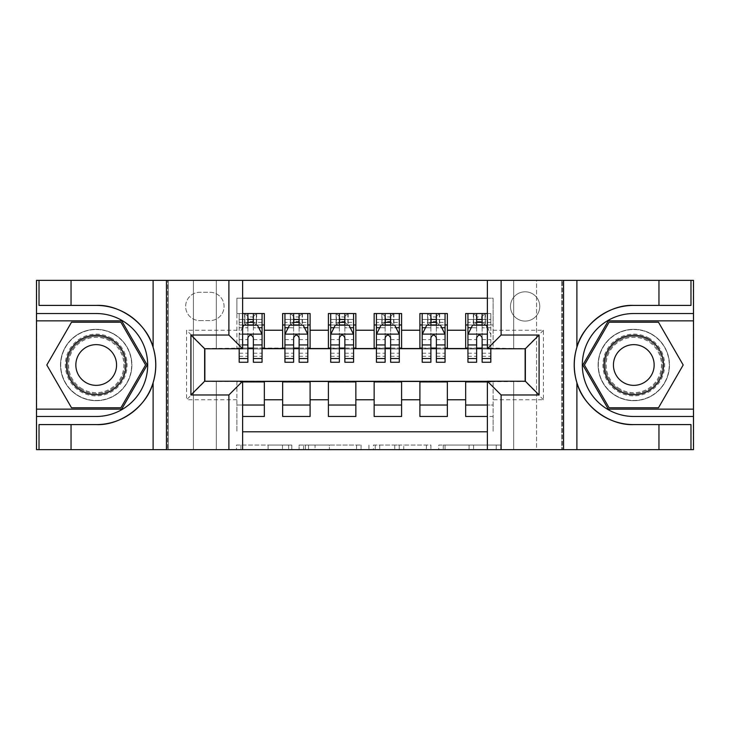 <?xml version="1.0" encoding="UTF-8"?>
<svg xmlns="http://www.w3.org/2000/svg" width="730" height="730" viewBox="0 0 730 730"><rect width="100%" height="100%" fill="white"/><g stroke="black" fill="none" stroke-linecap="round" stroke-linejoin="round"><path stroke-width="0.55" stroke-dasharray="3.65 2.74" d="M291.799 449.643L240.937 449.643L291.799 449.643L291.799 445.063L268.111 445.063L268.111 449.643L268.111 445.063L291.799 445.063L291.799 449.643L291.799 445.063L268.111 445.063L268.111 449.643L268.111 445.063L291.799 445.063L240.937 445.063L291.799 445.063M633.795 329.312A35.688 35.688 0 0 0 598.107 365A35.688 35.688 0 0 0 633.795 400.688A35.688 35.688 0 0 1 598.107 365A35.688 35.688 0 0 1 633.795 329.312A35.688 35.688 0 0 1 669.483 365A35.688 35.688 0 0 1 633.795 400.688A35.688 35.688 0 0 0 669.483 365A35.688 35.688 0 0 0 633.795 329.312A35.688 35.688 0 0 1 669.483 365A35.688 35.688 0 0 1 633.795 400.688A35.688 35.688 0 0 0 669.483 365A35.688 35.688 0 0 0 633.795 329.312A35.688 35.688 0 0 0 598.107 365A35.688 35.688 0 0 0 633.795 400.688A35.688 35.688 0 0 1 598.107 365A35.688 35.688 0 0 1 633.795 329.312M96.205 329.312A35.688 35.688 0 0 0 60.517 365A35.688 35.688 0 0 0 96.205 400.688A35.688 35.688 0 0 1 60.517 365A35.688 35.688 0 0 1 96.205 329.312A35.688 35.688 0 0 1 131.893 365A35.688 35.688 0 0 1 96.205 400.688A35.688 35.688 0 0 0 131.893 365A35.688 35.688 0 0 0 96.205 329.312A35.688 35.688 0 0 0 60.517 365A35.688 35.688 0 0 0 96.205 400.688A35.688 35.688 0 0 1 60.517 365A35.688 35.688 0 0 1 96.205 329.312A35.688 35.688 0 0 1 131.893 365A35.688 35.688 0 0 1 96.205 400.688A35.688 35.688 0 0 0 131.893 365A35.688 35.688 0 0 0 96.205 329.312M525.135 291.799A14.636 14.636 0 0 0 510.489 306.436A14.636 14.636 0 0 0 525.135 321.081A14.636 14.636 0 0 0 539.771 306.436A14.636 14.636 0 0 0 525.135 291.799A14.636 14.636 0 0 0 510.489 306.436A14.636 14.636 0 0 0 525.135 321.081A14.636 14.636 0 0 0 539.771 306.436A14.636 14.636 0 0 0 525.135 291.799M496.245 449.643L443.256 449.643L496.245 449.643L496.245 445.063L473.569 445.063L500.734 445.063L500.734 449.643L500.734 445.063L443.256 445.063L500.734 445.063L500.734 449.643L500.734 445.063L496.245 445.063L496.245 449.643M469.08 449.643L445.054 449.643L469.08 449.643L469.08 445.063L473.569 445.063L469.08 445.063L469.08 449.643L469.08 445.063L445.054 445.063L445.054 449.643L445.054 445.063L469.08 445.063L469.08 449.643M438.766 449.643L443.256 449.643L438.766 449.643L438.766 445.063L443.256 445.063L438.766 445.063L438.766 449.643M236.447 449.643L240.937 449.643L236.447 449.643L236.447 445.063L240.937 445.063L236.447 445.063L236.447 449.643M513.692 449.643L536.568 449.643L536.568 280.356L693.272 280.356L693.272 449.643L536.568 449.643L536.568 280.356L513.692 280.356L513.692 348.986L216.308 348.986L216.308 280.356L513.692 280.356L513.692 348.986L216.308 348.986L216.308 280.356L193.432 280.356L193.432 449.643L36.728 449.643L242.615 449.643L242.615 381.243L204.637 381.243L204.637 348.757L242.615 348.757L242.615 280.356L36.728 280.356L36.728 449.643L36.728 280.356L193.432 280.356L193.432 449.643L216.308 449.643L216.308 381.014L513.692 381.014L513.692 449.643L216.308 449.643L216.308 381.014L513.692 381.014L513.692 449.643M561.735 449.643L693.272 449.643L693.272 280.356L561.735 280.356L561.735 449.643L487.385 449.643L487.385 381.243L525.363 381.243L525.363 348.757L487.385 348.757L487.385 280.356L561.735 280.356L561.735 449.643M361.067 449.643L356.578 449.643L361.067 449.643L361.067 445.063L361.067 449.643M303.589 449.643L356.578 449.643L299.099 449.643L303.589 449.643L303.589 445.063L361.067 445.063L299.099 445.063L299.099 449.643L299.099 445.063L303.589 445.063L303.589 449.643M373.422 449.643L430.901 449.643L368.933 449.643L373.422 449.643L373.422 445.063L430.901 445.063L430.901 449.643L430.901 445.063L403.736 445.063L403.736 449.643M487.385 298.205L493.106 298.205L493.106 324.969L465.658 324.969L465.658 313.526L487.385 313.526M419.905 313.526L447.353 313.526L447.353 324.969L419.905 324.969L419.905 313.526M374.152 313.526L401.6 313.526L401.6 324.969L374.152 324.969L374.152 313.526M328.4 313.526L355.848 313.526L355.848 324.969L328.4 324.969L328.4 313.526M282.647 313.526L310.095 313.526L310.095 324.969L282.647 324.969L282.647 313.526M204.865 381.243L236.894 381.471L236.894 431.795L236.894 405.031L264.342 405.031L264.342 416.474L242.615 416.474M310.095 416.474L282.647 416.474L282.647 405.031L310.095 405.031L310.095 416.474M355.848 416.474L328.4 416.474L328.4 405.031L355.848 405.031L355.848 416.474M401.6 416.474L374.152 416.474L374.152 405.031L401.6 405.031L401.6 416.474M447.353 416.474L419.905 416.474L419.905 405.031L447.353 405.031L447.353 416.474M525.135 348.757L493.106 348.073L447.353 348.529L447.353 324.969M447.353 348.073L401.6 348.529L401.6 324.969M401.6 348.073L355.848 348.529L355.848 324.969M355.848 348.073L310.095 348.529L310.095 324.969M465.658 405.031L493.106 405.031L493.106 416.474L465.658 416.474L465.658 381.471L204.865 381.471L186.57 399.775L186.57 330.225L236.894 330.225L236.894 348.529L204.865 348.757M242.615 298.205L236.894 298.205L236.894 313.526L264.342 313.526L264.342 324.969L247.871 324.969M242.615 313.526L236.894 313.526L236.894 348.073L264.342 348.073L264.342 324.969M199.838 320.616L209.902 320.616A14.18 14.18 0 0 0 224.083 306.436A14.18 14.18 0 0 0 209.902 292.255L199.838 292.255A14.18 14.18 0 0 0 185.648 306.436A14.18 14.18 0 0 0 199.838 320.616L209.902 320.616A14.18 14.18 0 0 0 224.083 306.436A14.18 14.18 0 0 0 209.902 292.255L199.838 292.255A14.18 14.18 0 0 0 185.648 306.436A14.18 14.18 0 0 0 199.838 320.616M168.265 449.643L168.265 280.356L168.265 449.643M465.658 381.927L525.135 381.471L525.135 348.529L493.106 348.529L493.106 298.205L236.894 298.205L236.894 330.225M493.106 330.225L543.43 330.225L543.43 399.775L493.106 399.775L493.106 431.795L493.106 416.474L487.385 416.474M487.385 431.795L242.615 431.795M236.894 399.775L186.57 399.775M310.095 348.073L264.342 348.073M247.871 348.073L204.865 348.529L204.865 381.471M493.106 399.775L493.106 381.471L525.135 381.243M253.365 324.969L262.061 324.969L262.061 313.526L247.871 313.526L247.871 319.475L239.184 319.475L239.184 324.969L239.184 313.526L247.871 313.526M253.365 348.073L262.061 348.073M242.615 405.031L236.894 405.031L236.894 381.927L242.615 381.927M264.342 405.031L264.342 381.927M284.937 348.073L293.624 348.073M299.118 348.073L307.814 348.073M299.118 324.969L293.624 324.969M282.647 348.073L282.647 324.969M310.095 405.031L310.095 381.927M282.647 405.031L282.647 381.927M355.848 405.031L355.848 381.927M328.4 405.031L328.4 381.927M328.4 348.073L328.4 324.969M344.87 324.969L339.377 324.969M330.69 348.073L339.377 348.073M344.87 348.073L353.566 348.073M401.6 405.031L401.6 381.927M374.152 405.031L374.152 381.927M374.152 348.073L374.152 324.969M390.623 324.969L385.13 324.969M376.434 348.073L385.13 348.073M390.623 348.073L399.31 348.073M447.353 405.031L447.353 381.927M419.905 405.031L419.905 381.927M419.905 348.073L419.905 324.969M436.376 324.969L430.882 324.969M422.186 348.073L430.882 348.073M436.376 348.073L445.063 348.073M487.385 381.927L493.106 381.927L493.106 405.031L487.385 405.031M465.658 348.073L465.658 324.969M482.128 348.073L493.106 348.073L493.106 324.969L482.128 324.969M490.815 362.253L490.815 319.475L490.815 324.969L476.635 324.969M467.939 348.073L476.635 348.073M204.865 348.529L186.57 330.225M543.43 330.225L525.135 348.529M543.43 399.775L525.135 381.471M308.525 449.643L315.041 449.643L308.525 449.643L308.525 445.063L305.386 445.063L305.386 449.643L305.386 445.063L315.041 445.063L308.525 445.063L308.525 449.643M315.041 449.643L329.412 449.643L315.041 449.643L315.041 445.063L329.412 445.063L329.412 449.643L329.412 445.063L315.041 445.063L315.041 449.643M373.422 445.063L399.246 445.063L399.246 449.643L399.246 445.063L394.748 445.063L399.246 445.063L399.246 449.643L399.246 445.063L403.736 445.063M375.22 445.063L375.22 449.643L375.22 445.063M368.933 445.063L368.933 449.643L368.933 445.063M242.615 327.487L239.184 334.349L239.184 348.757M242.615 334.121L239.184 334.349L239.184 356.304L239.184 313.526L244.897 313.526L244.897 324.969L262.061 324.969L239.184 324.969L244.897 324.969L244.897 313.526L262.061 313.526M239.184 362.253L239.184 319.475L262.061 319.475L262.061 324.969M262.061 334.349L262.061 356.304L262.061 334.349L257.48 325.197L243.756 325.197L239.294 334.121L261.942 334.121M262.061 362.253L262.061 319.475L253.365 319.475L253.365 313.526L253.365 362.253M247.871 319.475L247.871 327.807L239.184 327.807M239.184 327.715L247.871 327.715L247.871 325.197M253.365 325.197L253.365 327.715L258.739 327.715M247.871 362.253L247.871 327.807M247.871 327.715L247.871 337.78C249.696 334.313 251.531 334.313 253.365 337.78L253.365 327.715M248.328 321.538L248.328 316.957L252.909 316.957L252.909 321.538L248.328 321.538L244.897 324.969M252.909 316.957L256.339 313.526L256.339 324.969L256.339 313.526L256.339 324.969L252.909 321.538M248.328 316.957L244.897 313.526M111.644 338.255A30.879 30.879 0 0 0 69.46 349.56A30.879 30.879 0 0 0 80.765 391.745A30.879 30.879 0 0 0 122.95 380.44A30.879 30.879 0 0 0 111.644 338.255M81.906 389.765A28.598 28.598 0 0 1 71.44 350.701A28.598 28.598 0 0 1 110.504 340.235A28.598 28.598 0 0 0 71.44 350.701A28.598 28.598 0 0 0 81.906 389.765A28.598 28.598 0 0 0 120.97 379.299A28.598 28.598 0 0 0 110.504 340.235A28.598 28.598 0 0 1 120.97 379.299A28.598 28.598 0 0 1 81.906 389.765A28.598 28.598 0 0 0 120.97 379.299A28.598 28.598 0 0 0 110.504 340.235M86.031 382.63A20.358 20.358 0 0 1 78.575 354.816A20.358 20.358 0 0 1 106.388 347.37A20.358 20.358 0 0 1 113.834 375.184A20.358 20.358 0 0 1 86.031 382.63M113.935 334.294A35.46 35.46 0 0 1 126.911 382.73A35.46 35.46 0 0 1 78.475 395.706A35.46 35.46 0 0 1 65.499 347.27A35.46 35.46 0 0 1 113.935 334.294A35.46 35.46 0 0 1 126.911 382.73A35.46 35.46 0 0 1 78.475 395.706A35.46 35.46 0 0 1 65.499 347.27A35.46 35.46 0 0 1 113.935 334.294M120.906 407.778L71.513 407.778L46.811 365L71.513 322.222L120.906 322.222L145.599 365L120.906 407.778M649.235 338.255A30.879 30.879 0 0 0 607.05 349.56A30.879 30.879 0 0 0 618.356 391.745A30.879 30.879 0 0 0 660.54 380.44A30.879 30.879 0 0 0 649.235 338.255M619.496 389.765A28.598 28.598 0 0 1 609.03 350.701A28.598 28.598 0 0 1 648.094 340.235A28.598 28.598 0 0 0 609.03 350.701A28.598 28.598 0 0 0 619.496 389.765A28.598 28.598 0 0 0 658.56 379.299A28.598 28.598 0 0 0 648.094 340.235A28.598 28.598 0 0 1 658.56 379.299A28.598 28.598 0 0 1 619.496 389.765A28.598 28.598 0 0 0 658.56 379.299A28.598 28.598 0 0 0 648.094 340.235M623.612 382.63A20.358 20.358 0 0 1 616.166 354.816A20.358 20.358 0 0 1 643.97 347.37A20.358 20.358 0 0 1 651.425 375.184A20.358 20.358 0 0 1 623.612 382.63M651.525 334.294A35.46 35.46 0 0 1 664.501 382.73A35.46 35.46 0 0 1 616.065 395.706A35.46 35.46 0 0 1 603.089 347.27A35.46 35.46 0 0 1 651.525 334.294A35.46 35.46 0 0 1 664.501 382.73A35.46 35.46 0 0 1 616.065 395.706A35.46 35.46 0 0 1 603.089 347.27A35.46 35.46 0 0 1 651.525 334.294M658.487 407.778L609.094 407.778L584.402 365L609.094 322.222L658.487 322.222L683.189 365L658.487 407.778M71.047 305.405L71.047 280.356M71.047 424.595L71.047 449.643M242.615 449.643L167.581 449.643L167.581 280.356L167.581 449.643L36.5 449.643L36.5 280.356L242.615 280.356M39.018 424.595L96.205 424.595M96.205 305.405L39.018 305.405M36.5 313.526L96.205 313.526A51.474 51.474 0 0 1 147.679 365A51.474 51.474 0 0 1 96.205 416.474L36.5 416.474M36.5 409.147L121.7 409.147L147.186 365L121.7 320.853L36.5 320.853M658.953 424.595L658.953 449.643M658.953 305.405L658.953 280.356M487.385 280.356L562.419 280.356L562.419 449.643L562.419 280.356L693.5 280.356L693.5 449.643L487.385 449.643M690.981 305.405L633.795 305.405M633.795 424.595L690.981 424.595M693.5 416.474L633.795 416.474A51.474 51.474 0 0 1 582.321 365A51.474 51.474 0 0 1 633.795 313.526L693.5 313.526M693.5 320.853L608.3 320.853L582.814 365L608.3 409.147L693.5 409.147M293.624 313.526L284.937 313.526L284.937 324.969L284.937 319.475L293.624 319.475L293.624 313.526L307.814 313.526L307.814 324.969L307.814 322.386L299.118 322.386M284.937 334.349L284.937 356.304L284.937 334.349L289.509 325.197L303.233 325.197L307.814 334.349L307.814 356.304L307.814 334.349M284.937 362.253L284.937 319.475L307.814 319.475L307.814 322.386M307.814 362.253L307.814 319.475L299.118 319.475L299.118 313.526M284.937 324.969L302.092 324.969L302.092 313.526L307.814 313.526M302.421 313.526L302.421 324.969L302.092 313.526L290.649 313.526L290.649 324.969L290.321 313.526L290.321 324.969M284.937 313.526L290.321 313.526M293.624 319.475L293.624 327.807L284.937 327.807M307.814 327.807L299.118 327.807L299.118 319.475M288.25 327.715L293.624 327.715L293.624 325.197M299.118 325.197L299.118 327.715L304.492 327.715M293.624 362.253L293.624 327.807M299.118 327.807L299.118 362.253M293.624 327.715L293.624 337.78C295.449 334.313 297.283 334.313 299.118 337.78L299.118 327.715M302.421 324.969L307.814 324.969M294.08 321.538L294.08 316.957L298.661 316.957L298.661 321.538L294.08 321.538L290.649 324.969M302.092 324.969L298.661 321.538M294.08 316.957L290.649 313.526M302.092 313.526L298.661 316.957M339.377 313.526L330.69 313.526L330.69 324.969L330.69 319.475L339.377 319.475L339.377 313.526L353.566 313.526L353.566 324.969L353.566 322.386L344.87 322.386M330.69 334.349L330.69 356.304L330.69 334.349L335.262 325.197L348.986 325.197L353.566 334.349L353.566 356.304L353.566 334.349M330.69 362.253L330.69 319.475L353.566 319.475L353.566 322.386M353.566 362.253L353.566 319.475L344.87 319.475L344.87 313.526M330.69 324.969L347.845 324.969L347.845 313.526L353.566 313.526M348.173 313.526L348.173 324.969L347.845 313.526L336.402 313.526L336.402 324.969L336.074 313.526L336.074 324.969M330.69 313.526L336.074 313.526M339.377 319.475L339.377 327.807L330.69 327.807M353.566 327.807L344.87 327.807L344.87 319.475M334.002 327.715L339.377 327.715L339.377 325.197M344.87 325.197L344.87 327.715L350.245 327.715M339.377 362.253L339.377 327.807M344.87 327.807L344.87 362.253M339.377 327.715L339.377 337.78C341.202 334.313 343.036 334.313 344.87 337.78L344.87 327.715M348.173 324.969L353.566 324.969M339.833 321.538L339.833 316.957L344.414 316.957L344.414 321.538L339.833 321.538L336.402 324.969M347.845 324.969L344.414 321.538M339.833 316.957L336.402 313.526M347.845 313.526L344.414 316.957M385.13 313.526L376.434 313.526L376.434 324.969L376.434 319.475L385.13 319.475L385.13 313.526L399.31 313.526L399.31 324.969L399.31 322.386L390.623 322.386M376.434 334.349L376.434 356.304L376.434 334.349L381.014 325.197L394.738 325.197L399.31 334.349L399.31 356.304L399.31 334.349M376.434 362.253L376.434 319.475L399.31 319.475L399.31 322.386M399.31 362.253L399.31 319.475L390.623 319.475L390.623 313.526M376.434 324.969L393.598 324.969L393.598 313.526L399.31 313.526M393.926 313.526L393.926 324.969L393.598 313.526L382.155 313.526L382.155 324.969L381.827 313.526L381.827 324.969M376.434 313.526L381.827 313.526M385.13 319.475L385.13 327.807L376.434 327.807M399.31 327.807L390.623 327.807L390.623 319.475M379.755 327.715L385.13 327.715L385.13 325.197M390.623 325.197L390.623 327.715L395.998 327.715M385.13 362.253L385.13 327.807M390.623 327.807L390.623 362.253M385.13 327.715L385.13 337.78C386.955 334.313 388.789 334.313 390.623 337.78L390.623 327.715M393.926 324.969L399.31 324.969M385.586 321.538L385.586 316.957L390.167 316.957L390.167 321.538L385.586 321.538L382.155 324.969M393.598 324.969L390.167 321.538M385.586 316.957L382.155 313.526M393.598 313.526L390.167 316.957M430.882 313.526L422.186 313.526L422.186 324.969L422.186 319.475L430.882 319.475L430.882 313.526L445.063 313.526L445.063 324.969L445.063 322.386L436.376 322.386M422.186 334.349L422.186 356.304L422.186 334.349L426.767 325.197L440.491 325.197L445.063 334.349L445.063 356.304L445.063 334.349M422.186 362.253L422.186 319.475L445.063 319.475L445.063 322.386M445.063 362.253L445.063 319.475L436.376 319.475L436.376 313.526M422.186 324.969L439.351 324.969L439.351 313.526L445.063 313.526M439.679 313.526L439.679 324.969L439.351 313.526L427.908 313.526L427.908 324.969L427.579 313.526L427.579 324.969M422.186 313.526L427.579 313.526M430.882 319.475L430.882 327.807L422.186 327.807M445.063 327.807L436.376 327.807L436.376 319.475M425.508 327.715L430.882 327.715L430.882 325.197M436.376 325.197L436.376 327.715L441.75 327.715M430.882 362.253L430.882 327.807M436.376 327.807L436.376 362.253M430.882 327.715L430.882 337.78C432.707 334.313 434.542 334.313 436.376 337.78L436.376 327.715M439.679 324.969L445.063 324.969M431.339 321.538L431.339 316.957L435.92 316.957L435.92 321.538L431.339 321.538L427.908 324.969M439.351 324.969L435.92 321.538M431.339 316.957L427.908 313.526M439.351 313.526L435.92 316.957M476.635 313.526L467.939 313.526L467.939 324.969L467.939 319.475L476.635 319.475L476.635 313.526L490.815 313.526L490.815 324.969L485.103 324.969L485.103 313.526L490.815 313.526L490.815 348.757M467.939 334.349L467.939 356.304L467.939 334.349L472.52 325.197L486.244 325.197L490.706 334.121L487.385 327.487M467.939 362.253L467.939 319.475L490.815 319.475L482.128 319.475L482.128 313.526M485.103 324.969L485.103 313.526L473.661 313.526L473.661 324.969L485.103 324.969L481.672 321.538L477.091 321.538L477.091 316.957L481.672 316.957L481.672 321.538M467.939 313.526L473.661 313.526L473.661 324.969L467.939 324.969M476.635 319.475L476.635 327.807L467.939 327.807M490.815 327.807L482.128 327.807L482.128 319.475M471.261 327.715L476.635 327.715L476.635 325.197M482.128 325.197L482.128 327.715L490.815 327.715M476.635 362.253L476.635 327.807M482.128 327.807L482.128 362.253M476.635 327.715L476.635 337.78C478.46 334.313 480.294 334.313 482.128 337.78L482.128 327.715M477.091 321.538L473.661 324.969M477.091 316.957L473.661 313.526M485.103 313.526L481.672 316.957M288.651 445.063L288.651 449.643L288.651 445.063M282.483 445.063L282.483 449.643L282.483 445.063M240.937 445.063L240.937 449.643L240.937 445.063M356.578 445.063L356.578 449.643L356.578 445.063M426.411 445.063L426.411 449.643L426.411 445.063M394.748 445.063L394.748 449.643L394.748 445.063M379.709 445.063L379.709 449.643L379.709 445.063M473.569 445.063L473.569 449.643L473.569 445.063M443.256 445.063L443.256 449.643L443.256 445.063M262.061 327.807L253.365 327.807M239.184 353.21L247.871 353.21M253.365 353.21L262.061 353.21M242.615 344.952L239.184 344.952M239.184 339.632L247.871 339.632M253.365 339.632L262.061 339.632M262.061 322.386L253.365 322.386M247.871 322.386L239.184 322.386M244.568 313.526L244.568 324.969M256.668 313.526L256.668 324.969M82.38 388.953A27.658 27.658 0 0 1 72.252 351.176A27.658 27.658 0 0 1 110.038 341.047A27.658 27.658 0 0 1 120.158 378.824A27.658 27.658 0 0 1 82.38 388.953M619.962 388.953A27.658 27.658 0 0 1 609.842 351.176A27.658 27.658 0 0 1 647.62 341.047A27.658 27.658 0 0 1 657.748 378.824A27.658 27.658 0 0 1 619.962 388.953M285.047 334.121L307.695 334.121M284.937 353.21L293.624 353.21M299.118 353.21L307.814 353.21M284.937 339.632L293.624 339.632M299.118 339.632L307.814 339.632M293.624 322.386L284.937 322.386M330.799 334.121L353.448 334.121M330.69 353.21L339.377 353.21M344.87 353.21L353.566 353.21M330.69 339.632L339.377 339.632M344.87 339.632L353.566 339.632M339.377 322.386L330.69 322.386M376.552 334.121L399.201 334.121M376.434 353.21L385.13 353.21M390.623 353.21L399.31 353.21M376.434 339.632L385.13 339.632M390.623 339.632L399.31 339.632M385.13 322.386L376.434 322.386M422.305 334.121L444.953 334.121M422.186 353.21L430.882 353.21M436.376 353.21L445.063 353.21M422.186 339.632L430.882 339.632M436.376 339.632L445.063 339.632M430.882 322.386L422.186 322.386M468.058 334.121L487.385 334.121M467.939 353.21L476.635 353.21M482.128 353.21L490.815 353.21M467.939 339.632L476.635 339.632M490.815 344.952L487.385 344.952M482.128 339.632L490.815 339.632M490.815 322.386L482.128 322.386M476.635 322.386L467.939 322.386M473.332 313.526L473.332 324.969M485.432 313.526L485.432 324.969M239.184 356.304L247.871 356.304M253.365 356.304L262.061 356.304M284.937 356.304L293.624 356.304M299.118 356.304L307.814 356.304M330.69 356.304L339.377 356.304M344.87 356.304L353.566 356.304M376.434 356.304L385.13 356.304M390.623 356.304L399.31 356.304M422.186 356.304L430.882 356.304M436.376 356.304L445.063 356.304M467.939 356.304L476.635 356.304M482.128 356.304L490.815 356.304"/><path stroke-width="1.09" d="M242.615 449.643L487.385 449.643L487.385 381.243L525.363 381.243L525.363 348.757L487.385 348.757L487.385 280.356L242.615 280.356L242.615 348.757L204.637 348.757L204.637 381.243L242.615 381.243L242.615 449.643L71.047 449.643L71.047 424.595L96.205 424.595C120.258 425.809 147.132 406.026 153.108 382.702C156.603 370.913 156.603 359.114 153.108 347.298C147.132 323.974 120.258 304.191 96.205 305.405L71.047 305.405L71.047 280.356L36.5 280.356L36.5 409.147L121.7 409.147L147.186 365L121.7 320.853L36.5 320.853M487.385 313.526L465.658 313.526L465.658 330.225L447.353 330.225L447.353 348.529L465.658 348.529L465.658 330.225M447.353 330.225L447.353 313.526L419.905 313.526L419.905 330.225L401.6 330.225L401.6 348.529L419.905 348.529L419.905 330.225M401.6 330.225L401.6 313.526L374.152 313.526L374.152 330.225L355.848 330.225L355.848 348.529L374.152 348.529L374.152 330.225M355.848 330.225L355.848 313.526L328.4 313.526L328.4 330.225L310.095 330.225L310.095 348.529L328.4 348.529L328.4 330.225M310.095 330.225L310.095 313.526L282.647 313.526L282.647 348.529L264.342 348.529L264.342 313.526L242.615 313.526M242.615 416.474L264.342 416.474L264.342 381.471L282.647 381.471L282.647 416.474L310.095 416.474L310.095 381.471L328.4 381.471L328.4 399.775L310.095 399.775M328.4 399.775L328.4 416.474L355.848 416.474L355.848 381.471L374.152 381.471L374.152 399.775L355.848 399.775M374.152 399.775L374.152 416.474L401.6 416.474L401.6 381.471L419.905 381.471L419.905 399.775L401.6 399.775M419.905 399.775L419.905 416.474L447.353 416.474L447.353 381.471L465.658 381.471L465.658 399.775L447.353 399.775M487.385 298.205L242.615 298.205M242.615 431.795L487.385 431.795M465.658 399.775L465.658 416.474L487.385 416.474M204.865 348.757L204.865 381.243M525.135 381.243L525.135 348.757M247.871 324.969L253.365 324.969M262.061 324.969L264.342 324.969M247.871 348.073L253.365 348.073M262.061 348.073L264.342 348.073M242.615 381.927L264.342 381.927M242.615 405.031L264.342 405.031M282.647 348.073L284.937 348.073M293.624 348.073L299.118 348.073M307.814 348.073L310.095 348.073M282.647 324.969L284.937 324.969M293.624 324.969L299.118 324.969M307.814 324.969L310.095 324.969M282.647 381.927L310.095 381.927M282.647 405.031L310.095 405.031M328.4 381.927L355.848 381.927M328.4 405.031L355.848 405.031M328.4 324.969L330.69 324.969M339.377 324.969L344.87 324.969M353.566 324.969L355.848 324.969M328.4 348.073L330.69 348.073M339.377 348.073L344.87 348.073M353.566 348.073L355.848 348.073M374.152 381.927L401.6 381.927M374.152 405.031L401.6 405.031M374.152 324.969L376.434 324.969M385.13 324.969L390.623 324.969M399.31 324.969L401.6 324.969M374.152 348.073L376.434 348.073M385.13 348.073L390.623 348.073M399.31 348.073L401.6 348.073M419.905 381.927L447.353 381.927M419.905 405.031L447.353 405.031M419.905 324.969L422.186 324.969M430.882 324.969L436.376 324.969M445.063 324.969L447.353 324.969M419.905 348.073L422.186 348.073M430.882 348.073L436.376 348.073M445.063 348.073L447.353 348.073M465.658 381.927L487.385 381.927M465.658 405.031L487.385 405.031M465.658 324.969L467.939 324.969M476.635 324.969L482.128 324.969M465.658 348.073L467.939 348.073M476.635 348.073L482.128 348.073M253.365 319.475L247.871 319.475M239.184 358.53L239.184 362.253L247.871 362.253L247.871 358.53L239.184 358.53L239.184 348.757M258.739 327.715L262.061 327.715L262.061 362.253L253.365 362.253L253.365 337.78C251.54 334.249 249.706 334.249 247.871 337.78L247.871 358.53M262.061 327.715L262.061 313.526M262.061 334.349L257.48 325.197L243.756 325.197L242.615 327.487M247.871 325.197L247.871 313.526M253.365 313.526L253.365 325.197M111.079 339.249A29.738 29.738 0 0 0 70.454 350.126A29.738 29.738 0 0 0 81.34 390.751A29.738 29.738 0 0 0 121.965 379.874A29.738 29.738 0 0 0 111.079 339.249M106.388 347.37A20.358 20.358 0 0 0 78.575 354.816A20.358 20.358 0 0 0 86.031 382.63A20.358 20.358 0 0 0 113.834 375.184A20.358 20.358 0 0 0 106.388 347.37M120.906 407.778L71.513 407.778L46.811 365L71.513 322.222L120.906 322.222L145.599 365L120.906 407.778M648.66 339.249A29.738 29.738 0 0 0 608.035 350.126A29.738 29.738 0 0 0 618.921 390.751A29.738 29.738 0 0 0 659.546 379.874A29.738 29.738 0 0 0 648.66 339.249M643.97 347.37A20.358 20.358 0 0 0 616.166 354.816A20.358 20.358 0 0 0 623.612 382.63A20.358 20.358 0 0 0 651.425 375.184A20.358 20.358 0 0 0 643.97 347.37M658.487 407.778L609.094 407.778L584.402 365L609.094 322.222L658.487 322.222L683.189 365L658.487 407.778M228.892 449.643L228.892 394.966L190.913 394.966L190.913 335.034L228.892 335.034L228.892 280.356L166.44 280.356L166.44 449.643M153.108 347.298L153.108 280.356L71.047 280.356M71.047 449.643L36.5 449.643L36.5 409.147M36.5 416.474L96.205 416.474A51.474 51.474 0 0 0 147.679 365A51.474 51.474 0 0 0 96.205 313.526L36.5 313.526M96.205 424.595A59.595 59.595 0 0 0 155.8 365A59.595 59.595 0 0 0 96.205 305.405M153.108 280.356L166.44 280.356M228.892 280.356L242.615 280.356M71.047 424.595L39.018 424.595L39.018 449.643M71.047 305.405L39.018 305.405L39.018 280.356M228.892 394.966L242.615 381.243M190.913 394.966L204.637 381.243M190.913 335.034L204.637 348.757M228.892 335.034L242.615 348.757M487.385 280.356L658.953 280.356L658.953 305.405L633.795 305.405C609.742 304.191 582.868 323.974 576.892 347.298C573.397 359.087 573.397 370.886 576.892 382.702C582.868 406.026 609.742 425.809 633.795 424.595L658.953 424.595L658.953 449.643L693.5 449.643L693.5 320.853L608.3 320.853L582.814 365L608.3 409.147L693.5 409.147M501.108 280.356L501.108 335.034L539.087 335.034L539.087 394.966L501.108 394.966L501.108 449.643L563.56 449.643L563.56 280.356M576.892 382.702L576.892 449.643L658.953 449.643M658.953 280.356L693.5 280.356L693.5 320.853M693.5 313.526L633.795 313.526A51.474 51.474 0 0 0 582.321 365A51.474 51.474 0 0 0 633.795 416.474L693.5 416.474M633.795 305.405A59.595 59.595 0 0 0 574.2 365A59.595 59.595 0 0 0 633.795 424.595M576.892 449.643L563.56 449.643M501.108 449.643L487.385 449.643M658.953 305.405L690.981 305.405L690.981 280.356M658.953 424.595L690.981 424.595L690.981 449.643M501.108 335.034L487.385 348.757M539.087 335.034L525.363 348.757M539.087 394.966L525.363 381.243M501.108 394.966L487.385 381.243M299.118 319.475L293.624 319.475M307.814 358.53L299.118 358.53L299.118 362.253L307.814 362.253L307.814 334.349L303.233 325.197L289.509 325.197L284.937 334.349L284.937 362.253L293.624 362.253L293.624 358.53L284.937 358.53M284.937 334.349L284.937 313.526M307.814 334.349L307.814 313.526M293.624 325.197L293.624 313.526M299.118 313.526L299.118 325.197M299.118 358.53L299.118 337.78C297.293 334.249 295.458 334.249 293.624 337.78L293.624 358.53M344.87 319.475L339.377 319.475M353.566 358.53L344.87 358.53L344.87 362.253L353.566 362.253L353.566 334.349L348.986 325.197L335.262 325.197L330.69 334.349L330.69 362.253L339.377 362.253L339.377 358.53L330.69 358.53M330.69 334.349L330.69 313.526M353.566 334.349L353.566 313.526M339.377 325.197L339.377 313.526M344.87 313.526L344.87 325.197M344.87 358.53L344.87 337.78C343.045 334.249 341.211 334.249 339.377 337.78L339.377 358.53M390.623 319.475L385.13 319.475M399.31 358.53L390.623 358.53L390.623 362.253L399.31 362.253L399.31 334.349L394.738 325.197L381.014 325.197L376.434 334.349L376.434 362.253L385.13 362.253L385.13 358.53L376.434 358.53M376.434 334.349L376.434 313.526M399.31 334.349L399.31 313.526M385.13 325.197L385.13 313.526M390.623 313.526L390.623 325.197M390.623 358.53L390.623 337.78C388.798 334.249 386.964 334.249 385.13 337.78L385.13 358.53M436.376 319.475L430.882 319.475M445.063 358.53L436.376 358.53L436.376 362.253L445.063 362.253L445.063 334.349L440.491 325.197L426.767 325.197L422.186 334.349L422.186 362.253L430.882 362.253L430.882 358.53L422.186 358.53M422.186 334.349L422.186 313.526M445.063 334.349L445.063 313.526M430.882 325.197L430.882 313.526M436.376 313.526L436.376 325.197M436.376 358.53L436.376 337.78C434.542 334.249 432.717 334.249 430.882 337.78L430.882 358.53M482.128 319.475L476.635 319.475M487.385 327.487L486.244 325.197L472.52 325.197L467.939 334.349L467.939 362.253L476.635 362.253L476.635 358.53L467.939 358.53M467.939 334.349L467.939 313.526M490.815 348.757L490.815 362.253L482.128 362.253L482.128 337.78C480.294 334.249 478.469 334.249 476.635 337.78L476.635 358.53M476.635 325.197L476.635 313.526M482.128 313.526L482.128 325.197M282.647 399.775L264.342 399.775M282.647 330.225L264.342 330.225M261.942 334.121L242.615 334.121M262.061 358.53L253.365 358.53M247.871 344.952L242.615 344.952M262.061 344.952L253.365 344.952M253.365 322.386L247.871 322.386M153.108 449.643L153.108 382.702M576.892 280.356L576.892 347.298M307.695 334.121L285.047 334.121M284.937 327.715L288.25 327.715M304.492 327.715L307.814 327.715M293.624 344.952L284.937 344.952M307.814 344.952L299.118 344.952M299.118 322.386L293.624 322.386M353.448 334.121L330.799 334.121M330.69 327.715L334.002 327.715M350.245 327.715L353.566 327.715M339.377 344.952L330.69 344.952M353.566 344.952L344.87 344.952M344.87 322.386L339.377 322.386M399.201 334.121L376.552 334.121M376.434 327.715L379.755 327.715M395.998 327.715L399.31 327.715M385.13 344.952L376.434 344.952M399.31 344.952L390.623 344.952M390.623 322.386L385.13 322.386M444.953 334.121L422.305 334.121M422.186 327.715L425.508 327.715M441.75 327.715L445.063 327.715M430.882 344.952L422.186 344.952M445.063 344.952L436.376 344.952M436.376 322.386L430.882 322.386M487.385 334.121L468.058 334.121M467.939 327.715L471.261 327.715M490.815 358.53L482.128 358.53M476.635 344.952L467.939 344.952M487.385 344.952L482.128 344.952M482.128 322.386L476.635 322.386"/></g></svg>
